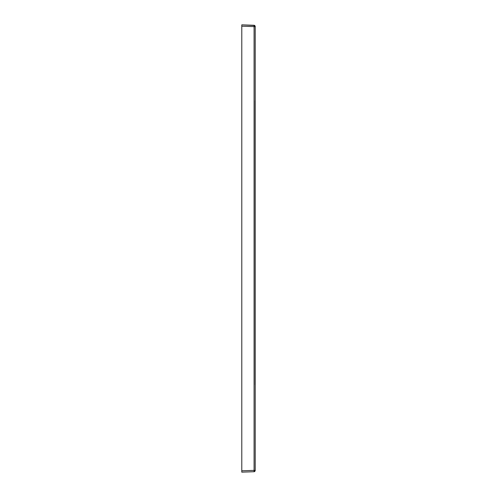<?xml version="1.0" encoding="UTF-8"?>
<svg xmlns="http://www.w3.org/2000/svg" width="497" height="497" viewBox="0 0 497 497"><rect width="100%" height="100%" fill="white"/><g stroke="black" fill="none" stroke-linecap="round" stroke-linejoin="round"><path stroke-width="0.75" d="M241.79 472.15L254.085 471.721L241.79 472.15L241.79 470.808L241.79 472.15M254.744 25.515L241.79 24.85L254.085 25.279C254.712 25.341 255.085 25.794 255.209 26.627L255.209 470.373C255.085 471.206 254.712 471.659 254.085 471.721L255.209 470.553L254.085 471.721L254.085 470.379L255.209 470.553L255.209 26.627L254.085 26.621L254.085 470.379L241.79 470.808L241.79 24.85L241.79 26.192L254.085 26.621L254.085 25.279L255.209 26.447L255.203 470.112M255.141 100.686L255.147 384.746M255.191 470.727L255.209 470.373M255.197 26.273L255.209 26.627"/></g></svg>
